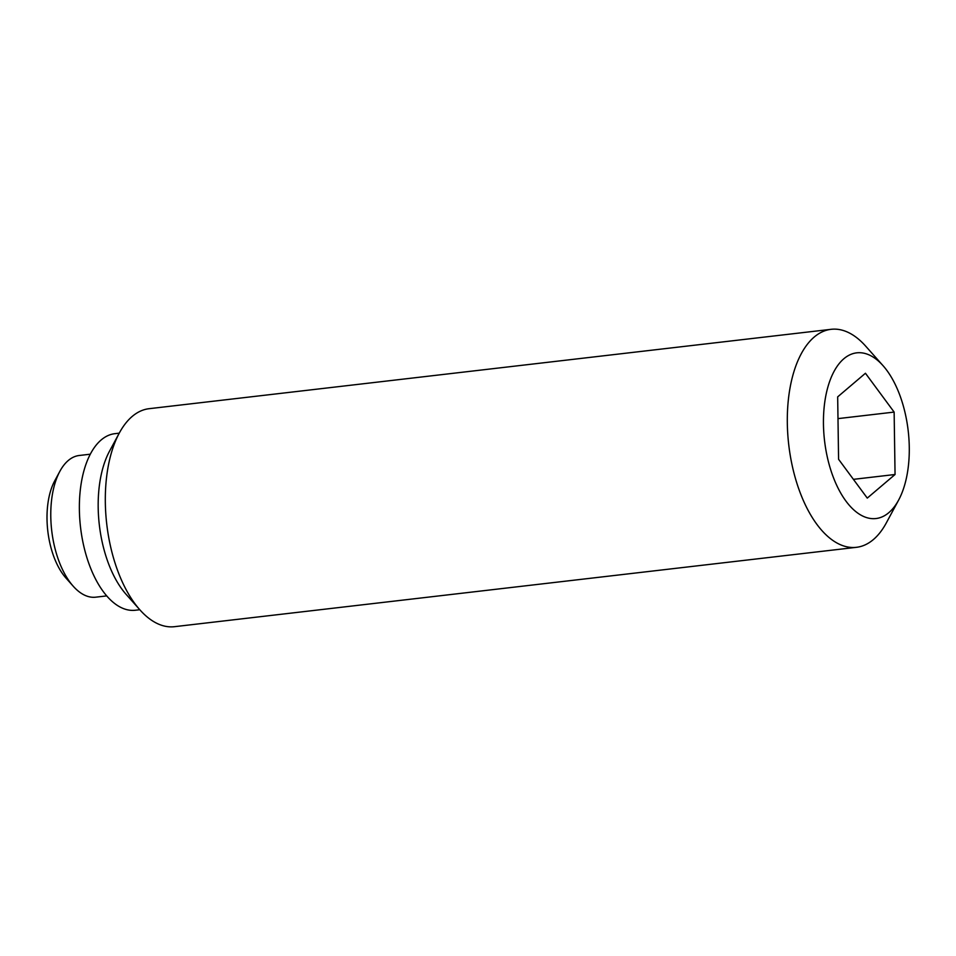 <?xml version="1.0" encoding="UTF-8"?>
<svg xmlns="http://www.w3.org/2000/svg" width="956" height="956" viewBox="0 0 956 956"><rect width="100%" height="100%" fill="white"/><g stroke="black" fill="none" stroke-linecap="round" stroke-linejoin="round"><path stroke-width="1.43" d="M106.749 595.899L95.731 597.177A71.33 36.029 -96.6 0 1 73.23 586.219L66.012 578.105A60.348 30.484 -96.6 0 1 54.695 480.892L59.858 471.332A71.33 36.029 -96.6 0 1 68.246 460.529A71.33 36.029 -96.6 0 1 79.24 455.486L90.258 454.208M73.23 586.219A71.33 36.029 -96.6 0 1 59.858 471.332M894.135 412.084L895.055 474.499L867.271 498.1L838.579 459.286L837.671 396.871L865.443 373.258L894.135 412.084L837.982 418.62M853.409 479.35L895.055 474.499M139.791 609.725L135.394 610.239A88.884 44.896 -96.6 0 1 80.519 527.15A88.884 44.896 -96.6 0 1 114.84 433.677L119.237 433.164M898.664 500L886.296 522.944A109.725 55.424 -96.6 0 1 856.468 547.31L174.482 626.682A109.725 55.424 -96.6 0 1 139.863 609.809L126.156 594.393A88.884 44.896 -96.6 0 1 109.498 451.22L119.297 433.056A109.725 55.424 -96.6 0 1 132.191 416.446A109.725 55.424 -96.6 0 1 149.112 408.69L831.099 329.318A109.725 55.424 -96.6 0 1 865.718 346.192L883.033 365.67A83.399 42.124 -96.6 0 1 898.664 500A83.399 42.124 -96.6 0 1 833.56 477.904A83.399 42.124 -96.6 0 1 843.861 358.739A83.399 42.124 -96.6 0 1 883.033 365.67M139.863 609.809A109.725 55.424 -96.6 0 1 119.297 433.056M856.468 547.31A109.725 55.424 -96.6 0 1 791.508 462.274A109.725 55.424 -96.6 0 1 814.177 337.074A109.725 55.424 -96.6 0 1 831.099 329.318"/></g></svg>
